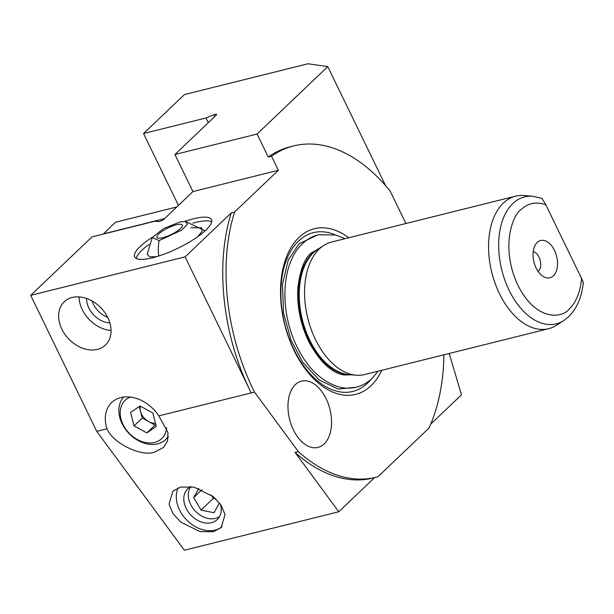 <?xml version="1.0" encoding="UTF-8"?>
<svg xmlns="http://www.w3.org/2000/svg" width="614" height="614" viewBox="0 0 614 614"><rect width="100%" height="100%" fill="white"/><g stroke="black" fill="none" stroke-linecap="round" stroke-linejoin="round"><path stroke-width="0.92" d="M190.9 486.61A20.876 15.649 -133.6 0 0 190.532 504.263A20.876 15.649 -133.6 0 0 198.744 514.133A20.876 15.649 46.4 0 0 219.566 516.535M211.331 495.045L213.304 498.384L201.039 510.08L213.971 512.736L219.513 502.958M201.039 510.08L193.663 497.593L198.836 488.468M193.663 497.593L201.968 489.68M215.898 498.921L213.304 498.384M159.172 240.542L152.211 237.549L163.531 228.6L180.148 221.915L185.413 221.424L187.462 224.233L181.698 230.104L159.172 240.542A34.146 22.373 77.6 0 0 158.78 256M162.91 237.656A14.084 3.653 -25.9 0 0 176.548 231.555A14.084 3.653 -25.9 0 0 182.327 225.077A14.084 3.653 -25.9 0 0 176.402 224.793A14.084 3.653 -25.9 0 0 162.771 230.902A14.084 3.653 -25.9 0 0 156.984 237.38A14.084 3.653 -25.9 0 0 162.91 237.656M107.65 317.292A20.876 15.649 46.4 0 1 93.313 304.037A20.876 15.649 46.4 0 1 92.062 300.937M103.252 234.087L115.524 222.23L176.817 206.956M164.552 218.645L103.259 233.926M156.578 256.683L149.616 256.79L147.237 254.211M136.254 258.44A42.681 11.083 154.1 0 1 149.002 244.426M192.804 223.158A42.681 11.083 154.1 0 1 195.329 222.491A42.681 11.083 154.1 0 1 211.707 221.807M190.946 227.71L201.584 227.817L202.136 231.286L197.754 236.689M317.73 234.939L299.11 243.704L288.281 259.952L282.463 284.359L283.561 312.91L290.936 339.895L302.771 362.329L319.265 380.089L338.191 389.046L355.713 387.334M582.878 282.555C583.661 283.246 583.223 281.857 581.542 278.388C580.376 291.819 576.331 301.958 569.401 308.811C562.355 318.443 536.122 321.652 517.901 285.257C500.425 248.14 512.191 215.13 521.171 209.489C528.263 202.973 536.482 201.423 545.831 204.83L542.016 198.399L532.875 196.273L524.272 195.513A68.292 41.575 -104 0 0 515.63 196.165A68.292 41.575 -104 0 0 503.334 203.104A68.292 41.575 -104 0 0 495.107 283.338A68.292 41.575 -104 0 0 548.655 328.69A68.292 41.575 -104 0 0 556.599 325.205L563.844 320.5A65.414 39.818 -104 0 1 507.402 286.584A65.414 39.818 -104 0 1 512.82 203.541A65.414 39.818 -104 0 1 532.875 196.273M381.778 370.288A85.361 51.967 -104 0 1 371.017 385.722A85.361 51.967 -104 0 1 294.114 350.54A85.361 51.967 -104 0 1 298.995 237.411A85.361 51.967 -104 0 1 348.744 237.756M324.169 443.937A34.146 20.784 -104 0 1 318.021 447.406A34.146 20.784 -104 0 1 291.243 424.727A34.146 20.784 -104 0 1 295.357 384.61A34.146 20.784 -104 0 1 301.505 381.14A34.146 20.784 -104 0 1 328.283 403.82A34.146 20.784 -104 0 1 324.169 443.937M298.381 451.643L295.096 452.457L338.798 511.746L184.377 550.236L96.736 431.35L106.959 428.802A34.146 25.596 46.4 0 1 111.694 402.523A34.146 25.596 46.4 0 1 120.851 397.58A34.146 25.596 46.4 0 1 158.803 415.878L254.503 392.116L298.381 451.643A170.723 103.927 76 0 0 376.298 477.216A170.723 103.927 76 0 0 377.886 476.802L428.956 428.119A170.723 103.927 76 0 0 443.945 354.785M106.959 428.802C112.853 443.277 141.604 457.238 154.766 452.034L163.57 447.422L167.607 440.844L167.952 432.425L158.803 415.878M213.472 531.67L221.178 527.641L225.031 514.624L221.217 505.345L213.327 496.611L193.986 487.132L180.6 487.079L172.895 491.108L169.042 504.125L172.856 513.404L180.746 522.138L200.087 531.617L213.472 531.67M178.121 487.861A29.879 22.396 -133.6 0 0 185.167 518.362A29.879 22.396 -133.6 0 0 215.115 530.105A29.879 22.396 -133.6 0 0 222.061 526.712M152.518 237.088A42.681 11.083 -25.9 0 0 140.222 246.46A42.681 11.083 -25.9 0 0 134.681 256.913A42.681 11.083 -25.9 0 0 164.798 253.904A42.681 11.083 -25.9 0 0 205.936 230.081A42.681 11.083 -25.9 0 0 211.477 219.628A42.681 11.083 -25.9 0 0 184.86 221.378M109.875 322.903A21.344 16.002 46.4 0 1 88.861 308.028A21.344 16.002 46.4 0 1 86.559 298.442M220.556 504.37A21.344 16.002 46.4 0 1 217.241 519.597A21.344 16.002 46.4 0 1 186.088 508.246A21.344 16.002 46.4 0 1 187.792 488.706A21.344 16.002 46.4 0 1 190.808 486.595M405.908 223.511L390.212 191.192A170.723 103.927 76 0 0 293.715 145.909A170.723 103.927 76 0 0 271.526 156.202L278.372 170.285L192.942 191.583L164.03 219.144A3.415 0.883 154.1 0 1 159.763 221.362A3.415 0.883 154.1 0 1 158.803 221.493L154.467 221.324L92.039 236.881L30.7 295.349L185.121 256.859L249.936 390.343A170.723 103.927 76 0 0 251.218 392.937M97.449 349.374A29.879 22.396 -133.6 0 0 105.462 345.045A29.879 22.396 -133.6 0 0 104.856 312.61A29.879 22.396 -133.6 0 0 72.245 297.468A29.879 22.396 -133.6 0 0 64.232 301.796A29.879 22.396 -133.6 0 0 64.838 334.231A29.879 22.396 -133.6 0 0 97.449 349.374M548.655 328.69L364.662 374.548A68.292 41.575 -104 0 1 356.02 375.2A68.292 41.575 -104 0 1 308.934 322.503A68.292 41.575 -104 0 1 319.341 248.962A68.292 41.575 -104 0 1 323.693 245.508A68.292 41.575 -104 0 1 331.629 242.023L515.63 196.165M537.181 242.469A19.203 11.689 76 0 0 536.091 243.697A19.203 11.689 76 0 0 533.942 261.978A19.203 11.689 76 0 0 544.426 277.114A19.203 11.689 76 0 0 553.383 275.832A19.203 11.689 76 0 0 554.488 250.382A19.203 11.689 76 0 0 537.181 242.469M538.163 271.472A10.668 6.493 76 0 0 538.401 271.258A10.668 6.493 76 0 0 540.143 260.175A10.668 6.493 76 0 0 533.213 251.61M278.372 170.285L234.54 212.06A170.723 103.927 76 0 0 254.503 392.116M430.706 424.136L461.475 394.81L449.233 353.472M338.798 511.746L374.571 477.654M295.096 452.457A170.723 103.927 76 0 0 373.013 478.037L376.298 477.216M234.54 212.06L231.255 212.881A170.723 103.927 76 0 0 249.936 390.343L251.164 392.86M231.255 212.881L185.121 256.859M192.942 191.583L174.936 154.505L257.082 134.029L268.241 157.015L271.526 156.202M293.715 145.909L290.43 146.723A170.723 103.927 76 0 0 268.241 157.015M385.569 185.651L327.776 66.634L308.005 63.764L184.438 94.564L143.546 133.537L205.974 117.98L208.276 122.723M178.444 205.406L143.546 133.537M96.736 431.35L30.7 295.349M214.739 116.56L213.864 114.764A3.415 0.883 -25.9 0 1 216.565 114.411A3.415 0.883 -25.9 0 1 216.12 115.24L174.936 154.505M327.776 66.634L257.082 134.029M213.864 114.764L205.974 117.98M79.068 296.892A29.879 22.396 -133.6 0 0 111.065 330.462M545.831 204.83L581.542 278.388M168.29 436.347A29.879 22.396 46.4 0 1 165.688 439.509A29.879 22.396 46.4 0 1 157.675 443.838A29.879 22.396 46.4 0 1 122.071 423.614A29.879 22.396 46.4 0 1 123.675 397.058M166.601 427.705A26.463 19.84 46.4 0 1 148.35 442.924A26.463 19.84 46.4 0 1 123.061 424.52A26.463 19.84 46.4 0 1 130.306 397.074M155.457 423.292A13.109 9.824 46.4 0 1 148.619 421.603A13.109 9.824 46.4 0 1 141.527 414.166A13.109 9.824 46.4 0 1 140.491 411.365L139.263 406.506M140.023 405.984L152.848 412.992L156.263 426.454L146.853 432.901L134.021 425.893L130.605 412.431L140.023 405.984M134.021 425.893L142.202 418.096L140.491 411.365A13.109 9.824 46.4 0 1 140.353 406.161M142.202 418.096L155.027 425.111L146.853 432.901M155.787 424.589L155.027 425.111M335.374 234.916A81.808 49.803 76 0 0 298.581 240.972A81.808 49.803 76 0 0 293.899 349.397A81.808 49.803 76 0 0 367.602 383.113A81.808 49.803 76 0 0 371.301 379.068M350.886 374.747A65.729 40.01 -104 0 1 303.232 326.264A65.729 40.01 -104 0 1 312.549 253.152A65.729 40.01 -104 0 1 319.372 248.317M323.693 245.508L317.691 249.407A65.905 40.117 76 0 0 313.493 252.745A65.905 40.117 76 0 0 303.446 323.716A65.905 40.117 76 0 0 348.89 374.571L356.02 375.2M147.237 254.227L152.211 237.549M185.413 221.424L205.137 230.826M353.203 374.77L343.886 374.977C331.23 372.729 319.48 361.539 308.642 341.392C300.3 323.793 296.731 305.718 297.943 287.16C300.185 269.554 304.636 258.156 311.298 252.96L321.406 247.212M345.122 238.662L335.666 234.993L318.313 234.786C312.388 236.298 307.107 239.268 302.464 243.697C281.35 263.153 279.47 309.372 295.871 344.339C306.317 366.965 320.638 381.171 338.836 386.958C344.776 388.508 350.602 388.585 356.297 387.188C362.222 385.684 367.51 382.714 372.153 378.285L378.155 371.186M563.844 320.5L568.717 316.624C576.976 308.358 581.842 297.053 583.3 282.724M320.861 247.35L320.424 247.457M352.651 374.908L352.221 375.016M168.259 437.053L165.688 439.509"/></g></svg>

